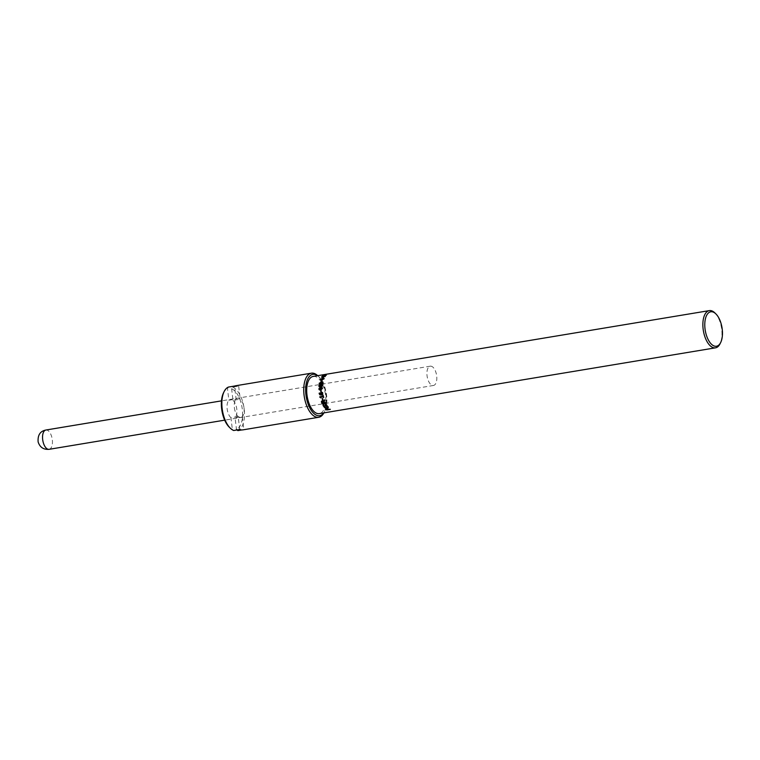 <?xml version="1.0" encoding="UTF-8"?>
<svg xmlns="http://www.w3.org/2000/svg" width="760" height="760" viewBox="0 0 760 760"><rect width="100%" height="100%" fill="white"/><g stroke="black" fill="none" stroke-linecap="round" stroke-linejoin="round"><path stroke-width="0.57" stroke-dasharray="3.8 2.85" d="M322.116 380.351L322.306 380.313A18.582 9.034 80.6 0 0 321.964 381.501L321.527 381.577A18.582 9.034 -99.4 0 1 321.575 381.377M322.687 382.793L320.197 382.726L320.017 383.752M322.905 382.052L323.085 382.726L321.034 384.18L319.323 383.353M321.157 390.402L321.29 390.374A18.582 9.034 80.6 0 0 321.423 391.913L320.986 391.989A18.582 9.034 -99.4 0 1 320.976 391.96M321.869 392.853L321.024 393.262M321.157 393.252L321.299 394.516M319.57 393.005L319.713 393.005A18.582 9.034 80.6 0 0 319.713 393.024L321.081 394.554M322.477 392.559L321.66 392.322L322.61 392.549L322.905 394.364L321.651 395.029M322.278 398.582A18.582 9.034 -99.4 0 1 322.259 398.515L322.705 398.44A18.582 9.034 80.6 0 0 323.161 399.883L323.019 399.912M322.363 401.299L321.86 401.736M321.964 401.603L322.069 402.192A18.582 9.034 80.6 0 0 322.269 402.658L322.173 402.8M322.269 402.658L323.627 402.43M324.472 399.95L324.567 399.808A18.582 9.034 80.6 0 0 324.795 400.444L323.798 401.831A18.582 9.034 80.6 0 0 324.026 402.363L325.47 402.125A18.582 9.034 80.6 0 0 325.669 402.581L325.517 402.601M322.022 400.919L321.499 401.346L322.135 400.795L323.475 401.375M323.389 404.5L323.627 405.356A18.582 9.034 80.6 0 0 323.808 405.659L323.731 405.849M323.808 405.659L326.591 405.194M322.895 404.282L324.092 403.36L325.935 403.778L326.828 404.842A18.582 9.034 80.6 0 0 327.237 405.517L327.066 405.545M326.42 408.889L326.638 409.26A18.582 9.034 80.6 0 0 326.866 409.459L326.838 409.706M326.866 409.459L328.31 409.222M325.878 408.918L326.211 409.308L326.534 408.348L328.491 408.947A18.582 9.034 80.6 0 0 328.719 409.155L330.058 408.927A18.582 9.034 80.6 0 0 330.334 409.165L330.068 409.203M327.151 406.267L326.667 406.03A18.582 9.034 -99.4 0 1 326.648 406.001L328.054 406.904M324.13 406.828L324.672 406.334A18.582 9.034 80.6 0 0 324.691 406.362L325.574 407.731L327.75 407.36L327.693 406.752M323.01 395.533A18.582 9.034 -99.4 0 1 323 395.504L323.37 395.447A18.582 9.034 80.6 0 0 323.836 397.394L323.694 397.413M319.912 396.796A18.582 9.034 -99.4 0 1 319.903 396.758L323.161 396.216M320.863 397.138A18.582 9.034 80.6 0 0 321.043 397.851L320.91 397.879M322.259 388.445L321.869 387.923L319.666 388.293L319.694 389.471M322.135 387.476L322.658 388.379L320.824 389.984L319.476 389.947M320.644 385.558L319.95 385.301L319.333 386.033L319.827 386.574M322.392 385.519L321.765 384.93L320.967 385.367M321.109 385.472L320.701 385.966M320.844 386.061L321.584 386.374M322.61 385.358L321.774 384.427L322.753 385.462L322.382 386.431L319.209 386.916M319.998 384.816L320.786 385.234L319.998 384.816M319.713 387.001L318.972 386.089M321.461 386.802L320.701 386.394M323.808 378.879L321.394 378.917L321.062 379.724M324.159 378.299L321.983 380.038L320.445 379.44M323.608 377.026L322.192 377.264M324.102 376.494L324.368 376.456A18.582 9.034 80.6 0 0 324.188 376.694L325.423 376.485A18.582 9.034 80.6 0 0 325.233 376.76L323.998 376.96A18.582 9.034 80.6 0 0 323.38 377.986L321.632 377.349A18.582 9.034 -99.4 0 1 321.717 377.216M322.097 377.036L323.513 376.808M322.848 375.934A18.582 9.034 -99.4 0 1 323.161 375.677L323.579 375.601A18.582 9.034 80.6 0 0 322.876 376.248L325.631 375.259L326.287 375.554L325.147 376.133A18.582 9.034 -99.4 0 1 325.166 376.115L325.869 375.62L325.394 375.449L322.24 376.551A18.582 9.034 -99.4 0 1 322.525 376.238M325.603 375.155L326.202 375.307M313.167 376.428A18.858 9.168 -99.4 0 1 314.032 376.361A18.858 9.168 -99.4 0 1 325.441 394.402A18.858 9.168 -99.4 0 1 319.352 413.63M714.885 312.92A18.858 9.168 -99.4 0 1 720.024 343.834M228.523 387.049L227.487 388.654L228.864 400.235L236.084 399.028L234.536 386.051M239.723 429.505L238.174 416.518L230.945 417.715L232.332 429.295L233.7 430.502M236.084 399.028A9.775 4.759 -99.4 0 1 237.595 398.183A9.775 4.759 -99.4 0 1 238.041 398.154A9.775 4.759 -99.4 0 1 240.217 399.142L232.997 400.339L231.619 388.769L232.655 387.163L238.668 386.156A22.354 10.868 80.6 0 0 236.559 385.709A22.354 10.868 80.6 0 0 235.534 385.785M238.668 386.156L240.217 399.142M237.072 429.941L236.464 429.4L235.077 417.829L242.307 416.632L243.855 429.609L241.832 429.951M242.307 416.632A9.775 4.759 -99.4 0 1 240.796 417.477A9.775 4.759 -99.4 0 1 238.174 416.518M242.858 429.875A22.354 10.868 80.6 0 0 243.855 429.609M232.655 387.163A22.354 10.868 -99.4 0 1 244.197 409.137A22.354 10.868 -99.4 0 1 237.832 430.616M317.718 375.668A22.354 10.868 -99.4 0 1 317.984 375.915A22.354 10.868 -99.4 0 1 324.064 412.556A22.354 10.868 -99.4 0 1 323.902 412.88M232.997 400.339A9.775 4.759 -99.4 0 1 236.797 409.165A9.775 4.759 -99.4 0 1 235.077 417.829M231.619 388.769A20.957 10.194 -99.4 0 1 242.307 409.317A20.957 10.194 -99.4 0 1 236.464 429.4M232.332 429.295A20.957 10.194 -99.4 0 1 229.225 427.13M223.525 392.787A20.957 10.194 -99.4 0 1 227.487 388.654M230.945 417.715A9.775 4.759 -99.4 0 1 227.155 408.899A9.775 4.759 -99.4 0 1 228.864 400.235M317.556 375.697A20.957 10.194 -99.4 0 1 319 376.922A20.957 10.194 -99.4 0 1 324.71 411.274A20.957 10.194 -99.4 0 1 323.731 412.908M430.702 366.149A9.775 4.759 -99.4 0 1 436.62 375.497A9.775 4.759 -99.4 0 1 433.456 385.472A9.775 4.759 -99.4 0 1 427.167 376.599A9.775 4.759 -99.4 0 1 430.255 366.177A9.775 4.759 -99.4 0 1 430.702 366.149M234.374 407.702A9.775 4.759 80.6 0 0 240.796 417.477A9.775 4.759 80.6 0 0 243.884 407.046A9.775 4.759 80.6 0 0 237.595 398.183A9.775 4.759 80.6 0 0 234.374 407.702M49.105 449.322A9.775 4.759 80.6 0 0 52.259 439.346A9.775 4.759 80.6 0 0 46.341 429.998A9.775 4.759 80.6 0 0 45.895 430.027M319 376.922L317.984 375.915M324.71 411.274L324.064 412.556M430.255 366.177L221.473 400.862M433.456 385.472L224.684 420.156"/><path stroke-width="1.14" d="M321.575 381.377A18.582 9.034 -99.4 0 1 321.869 380.389L322.116 380.351M321.746 380.199L322.183 380.133A18.858 9.168 80.6 0 0 321.831 381.339L321.394 381.406A18.858 9.168 -99.4 0 1 321.746 380.199L321.869 380.389M319.589 383.144L320.017 383.752L319.732 383.287L322.212 383.391L322.269 382.204L319.589 383.144L322.069 383.249L322.269 382.204M319.418 383.952L319.323 383.353L321.433 381.957L323.085 382.726M319.323 383.353L321.299 381.795L322.952 382.584L320.891 384.047L319.19 383.211L319.342 383.885M322.848 381.957L322.952 382.584M320.976 391.96A18.582 9.034 -99.4 0 1 320.853 390.45L321.157 390.402M320.71 390.412L321.147 390.345A18.858 9.168 80.6 0 0 321.28 391.903L320.844 391.979A18.858 9.168 -99.4 0 1 320.71 390.412L320.853 390.45M321.527 394.487L322.553 393.49L321.024 393.262L321.299 394.516L322.687 393.471L321.746 392.873M321.898 394.981L320.055 394.839L319.248 393.081L321.081 394.554L320.796 392.92L322.61 392.549M320.948 394.573L320.653 392.92L322.477 392.559L322.772 394.392L321.518 395.067L319.922 394.867L319.124 393.566L319.57 393.005A18.858 9.168 80.6 0 0 319.58 393.034M321.66 392.322L322.477 392.559M323.019 399.912L322.715 399.959A18.582 9.034 -99.4 0 1 322.278 398.582M322.145 398.601L322.582 398.534A18.858 9.168 80.6 0 0 323.048 399.998L322.61 400.073A18.858 9.168 -99.4 0 1 322.145 398.601M323.532 402.572L323.627 402.43A18.582 9.034 -99.4 0 1 323.456 402.021L322.363 401.299L321.974 402.334A18.858 9.168 80.6 0 0 322.173 402.8L323.532 402.572A18.858 9.168 -99.4 0 1 323.351 402.163L322.905 401.536L321.86 401.736M325.517 402.601L321.964 403.332A18.858 9.168 -99.4 0 1 321.565 402.43L321.385 401.47L322.022 400.919L323.37 401.508L324.567 399.808M322.059 403.18A18.582 9.034 -99.4 0 1 321.67 402.287L322.135 400.795M323.37 401.508L324.453 399.921A18.858 9.168 80.6 0 0 324.691 400.567L323.703 401.964A18.858 9.168 80.6 0 0 323.931 402.505L325.365 402.268A18.858 9.168 80.6 0 0 325.574 402.733L321.964 403.332M321.499 401.346L322.022 400.919M325.698 404.082L324.226 403.987L323.304 404.681L323.551 405.545A18.858 9.168 80.6 0 0 323.731 405.849L326.591 405.194A18.582 9.034 -99.4 0 1 326.41 404.899L324.311 403.826L323.389 404.5M326.515 405.394A18.858 9.168 -99.4 0 1 326.334 405.08L325.613 404.253M327.066 405.545L323.627 406.115A18.582 9.034 -99.4 0 1 323.219 405.45L322.952 404.101M323.627 406.115L323.56 406.315A18.858 9.168 -99.4 0 1 323.142 405.631L322.915 404.177M322.895 404.282L323.998 403.522L325.85 403.949L326.752 405.023A18.858 9.168 80.6 0 0 327.17 405.716L323.56 406.315M328.282 409.469L328.31 409.222A18.582 9.034 -99.4 0 1 328.12 409.051L326.819 408.642L326.61 409.507A18.858 9.168 80.6 0 0 326.838 409.706L328.282 409.469A18.858 9.168 -99.4 0 1 328.092 409.298L326.42 408.889M326.819 408.642L326.382 409.127M330.068 409.203L326.724 409.763A18.582 9.034 -99.4 0 1 326.211 409.308L325.907 408.747M326.211 409.308L326.486 408.585L328.453 409.193A18.858 9.168 80.6 0 0 328.69 409.402L330.03 409.174A18.858 9.168 80.6 0 0 330.315 409.412L326.695 410.01A18.858 9.168 -99.4 0 1 326.173 409.555L326.486 408.585M328.111 406.685L328.263 407.559L325.489 408.025L324.064 407.037L324.606 406.534A18.858 9.168 80.6 0 0 324.624 406.562L324.719 407.455L326.791 407.987L327.702 407.578L327.693 406.752L327.75 407.36L326.667 406.03M327.151 406.267L326.601 406.229A18.858 9.168 -99.4 0 1 326.581 406.201L328.054 406.904L328.206 407.787L327.066 408.31L325.441 408.243L324.064 407.037M327.702 407.578L327.085 406.476M328.054 406.904L328.263 407.559M320.91 397.879L319.874 397.233A18.858 9.168 -99.4 0 1 319.779 396.815L323.161 396.216A18.582 9.034 -99.4 0 1 323.01 395.533M323.694 397.413L323.466 397.452A18.582 9.034 -99.4 0 1 323.285 396.729L320.739 397.204A18.858 9.168 80.6 0 0 320.919 397.926L319.874 397.233M323.028 396.273A18.858 9.168 -99.4 0 1 322.876 395.551L323.247 395.494A18.858 9.168 80.6 0 0 323.712 397.461L323.342 397.527A18.858 9.168 -99.4 0 1 323.152 396.796L320.739 397.204M319.152 388.882L319.694 389.471L319.295 388.94L319.694 389.471L321.879 389.11L321.727 387.856L319.152 388.882L319.551 389.424L321.736 389.063L321.727 387.856M319.476 389.947L318.896 389.006L320.777 387.438L322.135 387.476M318.753 388.949L320.635 387.353L322.059 387.429L322.515 388.322L320.682 389.937L319.409 389.927L318.896 389.006M319.19 385.928L319.827 386.574L319.333 386.033L319.827 386.574L320.378 386.127L320.644 385.558L319.817 385.187L319.19 385.928L319.684 386.479L320.235 386.023L320.501 385.443L319.817 385.187M320.701 385.966L321.584 386.374L320.844 386.061L321.584 386.374L322.392 385.519L321.632 384.816L320.701 385.966L321.442 386.279L322.249 385.415L321.632 384.816M319.856 387.087L318.972 386.089L319.998 384.816L320.805 385.234L322.382 384.531M321.603 386.887L320.54 386.298L319.209 386.916M320.805 385.234L321.641 384.303L322.61 385.358L321.461 386.802L320.558 386.298L321.461 386.802M321.774 384.427L322.61 385.358M319.713 387.001L318.829 385.985L319.865 384.693L320.786 385.234M319.998 384.816L320.653 385.13M320.729 379.164L321.062 379.724L323.247 379.363L323.484 378.337L320.729 379.164L323.133 379.164L323.484 378.337M320.387 379.781L322.715 378.28L324.206 378.812M320.445 379.44L322.601 378.062L324.092 378.613L321.86 379.848L320.312 379.696M323.028 377.568L323.133 377.786A18.582 9.034 -99.4 0 1 323.608 377.026L322.088 377.026L323.028 377.568A18.858 9.168 -99.4 0 1 323.503 376.789M323.133 377.796L322.088 377.026M323.513 376.808L323.798 376.76A18.582 9.034 -99.4 0 1 323.978 376.523L324.102 376.494M323.883 376.276L324.273 376.209A18.858 9.168 80.6 0 0 324.083 376.456L325.327 376.248A18.858 9.168 80.6 0 0 325.137 376.523L323.893 376.732A18.858 9.168 80.6 0 0 323.276 377.767L321.527 377.112A18.858 9.168 -99.4 0 1 321.717 376.846L323.694 376.523A18.858 9.168 -99.4 0 1 323.883 376.276L323.978 376.523M323.836 376.095L324.577 375.544M325.631 375.259L326.344 375.24M324.501 375.288L326.268 374.974L325.052 375.887A18.858 9.168 -99.4 0 1 325.071 375.867L325.784 375.364L325.308 375.193L322.154 376.305A18.858 9.168 -99.4 0 1 323.076 375.411L323.503 375.345A18.858 9.168 80.6 0 0 322.781 376L324.548 375.44M720.66 342.551L720.024 343.834A18.858 9.168 -99.4 0 1 715.511 347.823L319.352 413.63A18.858 9.168 -99.4 0 1 307.211 396.53A18.858 9.168 -99.4 0 1 313.167 376.428L709.327 310.612A18.858 9.168 -99.4 0 1 710.192 310.555A18.858 9.168 -99.4 0 1 714.885 312.92L715.91 313.927A17.461 8.493 -99.4 0 1 720.66 342.551A17.461 8.493 -99.4 0 1 706.202 334.59A17.461 8.493 -99.4 0 1 711.559 311.733A17.461 8.493 -99.4 0 1 715.91 313.927M715.511 347.823A18.858 9.168 -99.4 0 1 703.37 330.724A18.858 9.168 -99.4 0 1 709.327 310.612M311.391 373.179L235.534 385.785A22.354 10.868 80.6 0 0 234.536 386.051L228.523 387.049A22.354 10.868 -99.4 0 0 224.162 391.505A22.354 10.868 -99.4 0 0 230.251 428.137A22.354 10.868 -99.4 0 0 233.7 430.502L239.723 429.505A22.354 10.868 80.6 0 0 242.858 429.875L318.716 417.278A22.354 10.868 -99.4 0 1 304.332 397.005A22.354 10.868 -99.4 0 1 311.391 373.179A22.354 10.868 -99.4 0 1 312.417 373.112A22.354 10.868 -99.4 0 1 317.718 375.668M241.832 429.951L237.832 430.616L236.464 429.4M323.902 412.88A22.354 10.868 -99.4 0 1 318.716 417.278M230.251 428.137L229.225 427.13A20.957 10.194 -99.4 0 1 223.525 392.787L224.162 391.505M323.731 412.908A20.957 10.194 -99.4 0 1 306.974 400.339A20.957 10.194 -99.4 0 1 313.785 374.291A20.957 10.194 -99.4 0 1 317.556 375.697M49.105 449.322C43.529 449.758 39.871 447.288 38.133 441.93C37.611 435.09 40.204 431.129 45.895 430.027A9.775 4.759 80.6 0 0 42.674 439.546A9.775 4.759 80.6 0 0 49.105 449.322L224.684 420.156M45.895 430.027L221.473 400.862"/></g></svg>
